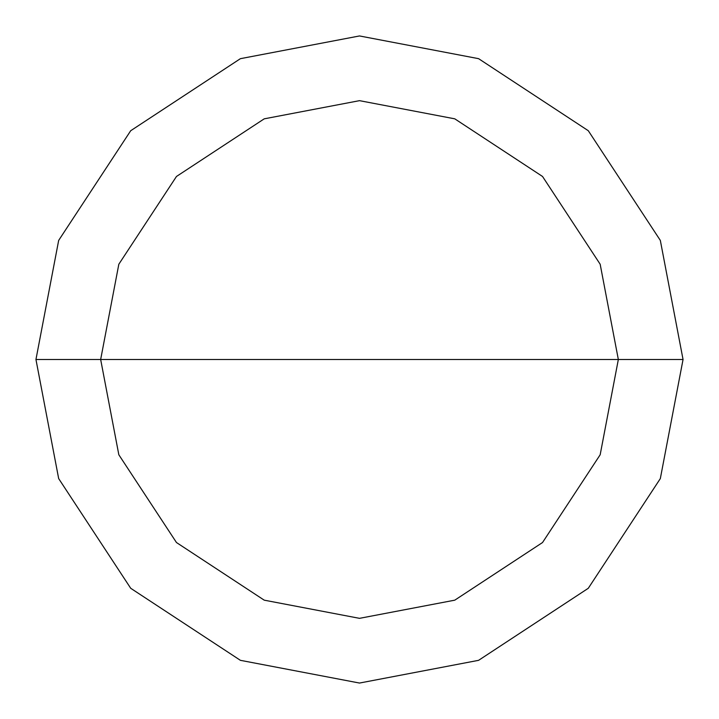 <?xml version="1.0" encoding="UTF-8"?>
<svg xmlns="http://www.w3.org/2000/svg" width="719" height="719" viewBox="0 0 719 719"><rect width="100%" height="100%" fill="white"/><g stroke="black" fill="none" stroke-linecap="round" stroke-linejoin="round"><path stroke-width="1.08" d="M359.5 359.5L618.34 359.5L600.167 454.776L542.53 542.53L454.776 600.167L359.5 618.34L264.224 600.167L176.47 542.53L118.833 454.776L100.66 359.5L683.05 359.5L660.33 240.407L588.286 130.714L478.593 58.67L359.5 35.95L240.407 58.67L130.714 130.714L58.67 240.407L35.95 359.5L100.66 359.5L118.833 264.224L176.47 176.47L264.224 118.833L359.5 100.66L454.776 118.833L542.53 176.47L600.167 264.224L618.34 359.5L600.167 264.224L542.53 176.47L454.776 118.833L359.5 100.66L264.224 118.833L176.47 176.47L118.833 264.224L100.66 359.5L359.5 359.5M683.05 359.5L660.33 240.407L588.286 130.714L478.593 58.67L359.5 35.95L240.407 58.67L130.714 130.714L58.67 240.407L35.95 359.5L100.66 359.5L118.833 454.776L176.47 542.53L264.224 600.167L359.5 618.34L454.776 600.167L542.53 542.53L600.167 454.776L618.34 359.5L683.05 359.5L660.33 478.593L588.286 588.286L478.593 660.33L359.5 683.05L240.407 660.33L130.714 588.286L58.67 478.593L35.95 359.5L58.67 478.593L130.714 588.286L240.407 660.33L359.5 683.05L478.593 660.33L588.286 588.286L660.33 478.593L683.05 359.5"/></g></svg>
